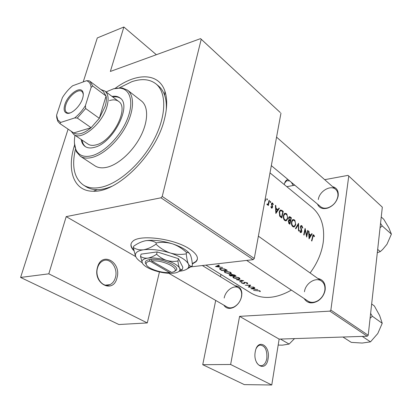 <?xml version="1.0" encoding="UTF-8"?>
<svg xmlns="http://www.w3.org/2000/svg" width="412" height="412" viewBox="0 0 412 412"><rect width="100%" height="100%" fill="white"/><g stroke="black" fill="none" stroke-linecap="round" stroke-linejoin="round"><path stroke-width="0.62" d="M284.234 184.571C284.867 181.62 286.119 179.931 287.983 179.508M294.106 184.607L294.379 185.276M293.215 185.493L291.325 182.289M289.621 180.873L286.68 180.713L284.62 183.108M255.239 351.858C257.423 337.825 270.699 345.313 268.083 358.739C266.204 372.716 252.546 365.779 255.239 351.858M256.568 362.416C258.025 364.857 259.745 365.944 261.738 365.681C264.319 365.017 266.013 362.612 266.822 358.471C267.3 350.035 265.019 345.575 259.972 345.091C258.478 345.436 257.232 346.559 256.238 348.449M97.484 267.347C101.682 250.826 121.756 262.15 116.998 277.801C113.372 294.292 92.535 283.708 97.484 267.347M115.432 277.461C118.326 267.97 109.829 256.872 102.619 261.033C100.193 262.346 98.504 264.633 97.546 267.893C94.575 277.302 102.871 288.354 109.927 284.666C112.61 283.379 114.443 280.974 115.432 277.461M192.316 263.974L195.952 261.805C199.217 258.242 197.003 253.91 189.319 248.807C174.024 238.594 139.606 234.16 132.762 241.319C129.976 243.894 130.346 247.009 133.885 250.666M192.28 263.613L196.045 261.393L197.389 259.189M317.837 278.471C323.183 279.594 325.629 283.338 325.186 289.708L325.006 290.718C323.997 294.977 321.7 298.345 318.11 300.832C312.044 304.19 307.383 303.428 304.133 298.556M307.934 301.074C311.055 302.949 314.521 302.727 318.332 300.399C321.638 298.108 323.755 295.002 324.687 291.083L324.852 290.151C325.289 286.149 324.187 283.137 321.551 281.113C315.875 276.663 305.431 283.25 304.458 291.748M332.608 186.677C336.753 187.8 338.613 190.823 338.195 195.736L338.092 196.354C336.666 201.968 333.251 205.866 327.854 208.045C322.74 209.461 319.269 208.127 317.436 204.048M271.328 165.624L320.598 206.69C322.653 208.302 325.228 208.627 328.328 207.653C333.298 205.639 336.444 202.05 337.763 196.874L337.861 196.303C338.211 193.367 337.49 191.07 335.708 189.412C330.712 184.494 319.223 191.297 318.332 199.557M235.195 285.768C239.223 286.093 241.447 288.621 241.875 293.359L241.648 296.285C240.5 301.316 237.832 305.009 233.65 307.362C229.309 309.278 226.023 308.526 223.804 305.107M168.781 273.285L227.223 307.089C229.242 308.191 231.534 308.125 234.098 306.889C237.956 304.72 240.417 301.316 241.473 296.681L241.679 293.983C241.52 291.135 240.479 289.085 238.553 287.834C233.81 284.594 225.436 290.599 224.195 298.036M115.206 88.317C136.3 72.6 158.805 72.471 164.918 91.237C167.406 98.715 167.262 107.98 164.486 119.037C156.364 154.011 117.477 192.692 93.375 191.235C73.635 191.508 66.486 170.166 74.557 145.122M166.227 110.138C166.602 104.535 166.088 99.642 164.687 95.45C163.286 91.346 161.149 88.117 158.275 85.773L155.911 83.847C149.685 79.094 141.651 78.383 131.794 81.71L119.501 87.73M257.84 289.641L255.476 289.368L253.648 288.215L254.807 287.731L254.41 287.478L250.877 288.719L257.84 289.641M247.324 282.905L244.651 282.272L243.976 282.493L243.894 283.296L243.471 283.456L241.324 282.4L241.602 282.993L243.863 283.688L244.45 283.554L244.604 282.653L245.016 282.508L246.757 282.956L246.752 283.59L247.375 283.791L247.658 283.585L247.324 282.905M240.042 281.942L243.647 280.685L236.447 279.691L242.503 280.799L239.645 281.69L240.042 281.942L240.114 281.576M230.025 273.995L231.287 273.63L230.612 272.358L225.426 271.122L224.169 271.41L224.921 272.553L230.025 273.995L230.081 273.712M221.831 270.545L227.285 270.365L225.925 269.505L220.976 268.284L219.653 268.567L219.735 269.118L221.831 270.545L221.888 270.257M222.665 267.45L220.214 267.182L218.185 265.905L219.302 265.328L218.865 265.05L215.471 266.564L222.665 267.45M260.348 291.572L260.024 290.918L253.56 290.398L259.442 290.949L259.72 291.469L260.348 291.572M230.509 275.973L235.947 275.829L234.788 275.098L231.848 274.361L231.189 274.547L231.281 274.938L229.041 274.747L230.509 275.973L230.565 275.69M238.558 279.357L239.846 278.991L239.192 277.776L234.073 276.555L232.795 276.838L233.516 277.935L238.558 279.357L238.615 279.084M248.385 287.159L253.787 287.087L249.162 286.984L250.65 285.109L245.243 285.192L249.847 285.423L248.41 287.01M205.918 265.127L250.975 293.04C262.552 299.745 276.019 298.762 291.387 290.094M310.102 272.965C317.209 263.381 321.576 253.215 323.204 242.462C324.996 227.002 321.319 215.342 312.162 207.488L269.999 172.88M314.516 236.344L313.733 234.917L313.146 234.788L311.513 240.788L311.848 241.046L313.29 235.494L314.238 236.673L314.516 236.344L314.119 236.395M309.052 238.903L312.167 233.882L311.802 233.599L310.885 235.19L309.18 233.867L308.969 231.395L308.603 231.111L309.052 238.903M306.667 237.08L308.022 230.658L307.682 230.39L306.683 235.422L305.091 228.382L303.721 234.825L304.066 235.087L305.21 230.004L306.667 237.08M302.82 228.006L301.878 225.699L301.1 225.555L300.477 226.574L301.393 231.451L301.054 231.93L300.616 231.838L300.065 230.416L299.653 230.576L300.394 232.476L301.131 232.6L301.749 231.688L301.764 230.535L300.822 226.852L301.193 226.245L301.775 226.353L302.434 228.083L302.82 228.006L302.429 228.063M298.854 231.096L298.551 223.294L295.481 228.511L295.857 228.804L298.345 224.679L298.479 230.808L298.854 231.096M295.734 224.782L294.935 220.482L294.286 219.792L292.819 219.534L291.552 221.594C291.166 223.804 291.588 225.498 292.814 226.677L294.333 226.899L295.734 224.782L295.291 224.849M289.914 224.252L291.361 217.701L289.301 216.645L288.658 217.711L289.08 219.982L288.282 221.028L289.126 223.649L289.914 224.252M287.746 218.618L286.937 214.261L286.273 213.555L284.718 213.303L283.461 215.347C283.059 217.577 283.492 219.297 284.749 220.508L286.355 220.729L287.746 218.618L287.288 218.69M281.772 218.02L283.271 211.413L281.999 210.419L280.402 209.976L279.248 211.995L279.691 216.135L281.772 218.02M275.855 213.488L279.362 208.369L278.955 208.055L277.915 209.672L276.019 208.204L275.808 205.609L275.401 205.289L275.855 213.488M273.408 204.388L272.301 202.879L271.472 203.739L272.198 207.092L271.632 207.442L271.225 206.51L270.859 206.731L271.477 208.045L272.085 208.137L272.615 206.5L271.858 204.012L272.553 203.657L273.068 204.64L273.408 204.388L273.017 204.455M270.818 202.256L270.36 201.37L270.354 202.534L270.818 202.256L270.21 202.364M268.346 205.531L269.427 200.644L269.041 200.345L268.284 203.6L267.821 204.203L267.223 203.94L266.878 204.3L267.172 204.728L268.145 204.507L267.96 205.233L268.346 205.531M267.414 199.614L266.95 198.718L266.945 199.892L267.414 199.614L266.806 199.722M264.684 201.813L265.513 200.412L265.364 198.105M368.215 335.27L367.247 336.233L329.842 311.132L330.867 310.102L368.215 335.27L382.326 207.164L348.037 175.368L324.697 179.678M294.812 185.194L286.803 186.677M348.037 175.368L382.326 207.164M253.148 259.663L160.974 197.806L162.225 196.436L254.281 258.484L253.148 259.663L188.634 267.125M160.974 197.806L66.203 216.619L135.713 256.604M367.247 336.233L279.14 339.107L239.583 316.354L230.632 364.486L271.76 384.993L244.321 384.617L202.735 364.692L215.697 300.42M220.482 276.704L220.94 274.433M329.842 311.132L239.583 316.354M330.867 310.102L348.763 176.048M230.632 364.486L202.735 364.692M271.76 384.993L279.14 339.107M162.225 196.436L201.226 39.253L200.562 38.625L110.354 71.456L123.873 27.007L97.304 37.93L83.214 81.926M200.562 38.625L280.253 112.512L201.226 39.253M159.444 271.956L147.28 322.931L118.893 324.527L20.6 277.441L68.093 129.141M254.281 258.484L280.958 113.182M147.28 322.931L48.801 273.831L20.6 277.441M48.801 273.831L66.203 216.619M75.386 149.381C71.523 166.474 74.217 178.375 83.471 185.091L86.056 186.708C89.203 188.67 92.947 189.654 97.284 189.649C101.707 189.623 106.507 188.526 111.693 186.363M131.093 243.698C130.728 245.65 131.619 247.756 133.756 250.017M123.873 27.007L156.354 54.714M312.883 235.031L313.733 234.917M275.437 205.67L275.808 205.609M275.633 208.271L276.019 208.204M277.07 209.811L277.915 209.672M278.687 208.477L279.362 208.369M276.189 212.159L276.071 209.038L277.564 210.197L276.189 212.159L275.788 212.226M275.679 209.105L276.071 209.038M271.111 207.524L271.632 207.442M271.663 203.219L272.641 203.049M271.426 204.084L271.858 204.012M271.462 204.625L271.868 204.558M271.766 205.5L272.229 205.423M272.198 206.572L272.615 206.5M271.961 207.463L272.584 207.36M270.184 201.499L270.56 201.432M268.969 200.721L269.427 200.644M267.12 204.682L268.145 204.507M266.914 204.264L267.398 204.182M259.833 290.81L259.72 291.469M259.689 290.743L259.622 291.119M259.488 290.666L259.442 290.949M265.009 200.5L265.513 200.412M266.77 198.852L267.156 198.785M282.457 211.541L283.271 211.413M282.781 211.794L281.592 217.052L280.083 215.667L279.619 212.283L280.5 210.748L281.102 210.681L282.781 211.794M280.696 217.191L281.592 217.052M279.491 215.759L280.083 215.667M279.171 212.355L279.619 212.283M284.043 213.91L286.273 213.555M284.919 219.807C283.894 218.834 283.528 217.443 283.827 215.631L284.81 214.013L286.17 214.235C287.221 215.188 287.627 216.558 287.38 218.339L286.294 219.993L284.177 219.92M283.389 215.697L283.827 215.631M290.553 217.824L291.361 217.701M288.874 217.078L290.28 216.861M289.734 223.294L288.642 221.296L289.064 220.667L290.259 221.182L289.734 223.294L288.863 223.422M288.524 223.026L289.245 222.918M288.215 221.357L288.642 221.296M290.409 220.513L289.435 219.668L289.023 217.989L289.425 217.356L290.887 218.087L290.409 220.513L289.456 220.657M288.941 219.745L289.435 219.668M288.611 218.056L289.023 217.989M292.154 220.116L294.286 219.792M292.983 225.987C291.979 225.034 291.624 223.665 291.912 221.872L292.896 220.245L294.194 220.466C295.219 221.398 295.615 222.748 295.378 224.514L294.286 226.173L292.247 226.095M291.485 221.934L291.912 221.872M297.758 224.761L298.345 224.679M300.75 225.858L301.878 225.699M300.436 226.909L300.822 226.852M300.472 227.645L300.842 227.594M301.383 230.586L301.764 230.535M301.26 231.755L301.749 231.688M299.972 231.925L300.616 231.838M307.63 230.71L308.022 230.658M304.803 230.061L305.21 230.004M306.327 235.473L306.683 235.422M308.634 231.441L308.969 231.395M308.835 233.913L309.18 233.867M310.056 235.298L310.885 235.19M311.601 233.959L312.167 233.882M309.35 237.626L309.232 234.66L310.576 235.7L308.99 237.678M308.882 234.711L309.232 234.66M218.298 265.354L218.185 265.905M216.547 266.61L217.835 266.07L219.431 267.074L216.547 266.61L216.645 266.126M217.943 265.534L217.835 266.07M219.503 266.734L219.431 267.074M219.874 268.444L219.735 269.118M226.322 270.174L221.986 270.318L220.472 269.278L220.343 268.763L221.373 268.531L224.416 269.077L226.322 270.174L226.394 269.803M224.473 268.784L224.416 269.077M224.988 272.219L224.921 272.553M225.446 272.564L224.828 271.606L225.817 271.369L230.056 272.425L230.627 273.47L229.633 273.753L225.446 272.564M230.123 272.085L230.056 272.425M231.379 274.438L231.281 274.938M230.674 275.757L229.69 274.938L230.03 274.876L232.399 275.772L230.674 275.757M232.203 275.278L232.136 275.613M232.461 275.448L232.399 275.772M232.955 275.762L231.961 275.092L231.822 274.727L232.234 274.603L234.995 275.638L232.955 275.762M234.516 274.943L234.443 275.293M235.067 275.273L234.995 275.638M233.583 277.595L233.516 277.935M234.042 277.951L233.45 277.029L234.454 276.797L238.641 277.837L239.192 278.842L238.182 279.12L234.042 277.951M238.703 277.503L238.641 277.837M247.514 283.044L247.375 283.791M246.814 282.653L246.757 282.956M244.692 282.272L244.625 282.627M244.517 283.214L244.45 283.554M244.105 282.395L243.863 283.688M241.705 282.447L241.602 282.993M244.053 282.426L243.894 283.276M243.95 282.524L243.873 282.946M249.893 285.166L249.847 285.423M249.337 286.031L249.162 286.984M253.73 287.777L253.648 288.215M251.943 288.791L253.282 288.354L254.724 289.26L251.943 288.791L252.015 288.405M253.359 287.926L253.282 288.354M254.786 288.93L254.724 289.26M81.19 139.483C81.7 142.691 83.023 145.029 85.166 146.512C87.55 148.083 90.609 148.366 94.343 147.367C112.976 143.355 132.412 105.23 119.944 97.907C117.847 96.356 115.206 95.862 112.007 96.413M82.055 140.07C82.529 143.046 83.713 145.287 85.614 146.79M75.005 135.296C73.908 141.357 74.309 146.337 76.21 150.236C79.119 155.695 84.326 157.528 91.84 155.726C104.324 152.507 120.18 136.485 127.045 119.84C134.008 103.18 130.758 89.522 120.572 88.23L117.611 88.122L113.753 88.735L106.049 91.912M113.367 88.832L121.962 87.864L127.514 90.135C134.472 95.44 134.219 110.251 126.273 125.603C118.368 140.956 103.917 154.382 92.412 157.369C87.473 158.63 83.42 158.234 80.252 156.184L76.308 151.662L74.454 143.222M80.252 156.184L94.971 165.84C98.185 167.926 102.264 168.374 107.202 167.195C118.718 164.398 133.009 151.292 140.703 136.171C148.438 121.051 148.469 106.332 141.404 100.945L127.514 90.135M83.471 185.091C88.235 188.047 94.23 188.748 101.45 187.187C119.238 183.314 141.903 163.034 154.196 139.241C166.566 115.442 166.659 92.381 155.911 83.847M109.371 100.636C113.14 99.421 116.21 99.668 118.568 101.373C129.569 107.82 112.553 141.27 96.15 144.854C92.834 145.75 90.115 145.498 87.998 144.092L73.82 134.497L71.24 131.279M120.35 98.241C118.316 96.928 115.813 96.532 112.842 97.047M380.06 227.743L382.176 225.9L391.4 234.134L386.95 244.301L382.681 249.451L380.276 251.603L377.304 252.726M377.67 249.409L380.276 251.603M382.176 225.9L380.544 223.33M381.239 217L383.778 219.308L388.846 227.815L391.4 234.134M370.084 318.306L372.33 316.241L370.625 313.393M342.954 337.026L351.292 342.377L362.236 343.052L370.491 341.852L362.282 336.398M372.33 316.241L382.233 323.302L377.768 333.54L370.491 341.852M371.66 303.984L374.379 305.982L379.653 315.561L382.233 323.302M280.423 339.066L289.116 344.077L282.338 345.163L278.182 345.071M294.513 338.607L289.116 344.077M64.859 104.524C67.728 94.801 80.072 85.722 82.699 91.588C83.528 93.236 83.492 95.517 82.596 98.442C80.366 106.059 71.693 114.361 67.156 113.305C64.143 112.497 63.381 109.566 64.859 104.524M83.296 94.575L82.75 92.53L81.818 91.433C78.162 88.297 68.31 96.599 65.879 104.751C64.71 108.547 64.993 111.137 66.723 112.528L68.062 113.053L70.179 112.909M101.028 89.651L104.906 91.052C108.346 93.905 109.015 99.112 106.924 106.667C102.331 123.749 81.514 140.935 73.82 134.497M73.47 132.788L73.702 132.947C78.089 135.368 83.883 133.612 91.093 127.684L99.318 118.326L105.204 106.286C106.389 102.284 106.667 98.859 106.054 96.022L103.288 91.356L90.017 81.355L92.69 85.995L91.109 87.468C90.733 83.827 89.198 81.581 86.505 80.731L72.641 85.763C68.758 88.971 65.343 92.916 62.408 97.593L56.573 115.226L57.768 119.892L60.662 122.446L74.66 117.95C78.738 114.675 82.323 110.57 85.408 105.637L91.109 87.468M85.408 105.637L85.639 108.516L99.318 118.326L106.054 96.022L92.69 85.995M60.662 122.446L59.946 123.61L73.702 132.947L91.093 127.684L77.312 118.048L74.66 117.95M59.946 123.61L57.912 121.437L56.789 118.007L56.599 115.654M86.505 80.731L89.105 80.788L90.017 81.355M85.639 108.516L77.312 118.048M151.508 260.92C164.697 259.575 183.556 270.632 171.485 272.337L151.508 260.92L150.988 259.4L149.345 259.612C146.27 260.224 144.947 261.388 145.379 263.093L146.363 264.695M174.41 271.204C183.67 268.284 163.693 257.989 150.988 259.4M140.502 256.403L142.506 263.479C144.494 266.276 148.804 268.737 155.448 270.875C162.194 272.883 168.256 273.65 173.627 273.166L175.079 272.955C179.143 272.121 180.631 270.499 179.539 268.088C178.787 266.492 178.257 264.123 177.948 260.987L178.478 258.679L157.163 251.917L141.079 254.127L140.502 256.403C142.542 257.804 144.967 258.375 147.784 258.123C143.422 258.777 141.507 260.23 142.042 262.475L142.506 263.479M178.72 271.585L182.341 269.52L182.851 267.259L178.478 258.679M182.341 269.52C181.285 269.942 180.353 269.469 179.539 268.088C177.86 265.271 173.565 262.722 166.654 260.435C162.92 259.138 159.568 257.073 156.601 254.235L157.163 251.917M177.948 260.987C174.245 261.692 170.48 261.507 166.654 260.435C159.547 258.298 153.259 257.531 147.784 258.123C150.658 257.634 153.599 256.341 156.601 254.235M179.096 271.276L181.98 270.88C187.676 269.7 189.814 267.398 188.392 263.974C186.136 259.941 180.101 256.285 170.3 252.999C160.196 249.94 151.276 248.869 143.53 249.78C137.423 250.774 134.76 252.875 135.548 256.079L136.248 257.562C137.345 259.261 139.287 260.966 142.073 262.665M187.12 268.933L192.136 266.07C190.73 266.641 189.484 265.941 188.392 263.974C187.388 261.697 186.682 258.319 186.281 253.838C181.059 254.822 175.733 254.539 170.3 252.999C165.001 251.145 160.242 248.199 156.019 244.162C151.745 247.179 147.584 249.054 143.53 249.78C139.555 250.177 136.156 249.409 133.318 247.483L135.342 255.77L136.248 257.562M133.318 247.483L133.637 246.258C137.726 243.317 141.785 241.463 145.812 240.69L145.894 240.68C149.829 240.248 153.305 240.989 156.323 242.905C161.689 241.957 167.066 242.266 172.453 243.827C177.706 245.686 182.408 248.606 186.559 252.592C188.057 252.123 189.335 252.911 190.401 254.956L190.524 255.239C191.436 257.577 192.059 260.781 192.404 264.854L192.136 266.07M186.281 253.838L186.559 252.592M156.019 244.162L156.323 242.905M189.675 253.74C186.811 250.017 181.069 246.711 172.453 243.827C162.462 240.768 153.609 239.717 145.894 240.68L145.812 240.69M149.345 259.612L149.87 261.126L169.59 272.564L170.537 271.982M149.87 261.126C147.048 261.697 145.833 262.763 146.229 264.329C147.053 268.346 161.267 273.305 169.59 272.564M312.42 236.838L312.811 236.787M279.66 210.8L281.999 210.419M280.428 216.964L281.303 216.825M288.431 220.59L290.172 220.327M300.909 229.221L301.327 229.165M221.007 269.685L220.945 269.989M225.889 269.484L225.817 269.855M229.736 275.123L229.669 275.448M285.799 180.883L286.68 180.713M258.618 345.127L259.972 345.091M196.045 261.393L195.952 261.805M241.679 293.983L241.875 293.359M164.687 95.45L164.918 91.237M97.284 189.649L93.375 191.235M234.098 306.889L233.65 307.362M337.763 196.874L338.092 196.354M328.328 207.653L327.854 208.045M324.687 291.083L325.006 290.718M318.332 300.399L318.11 300.832M105.467 285.135L109.927 284.666M313.29 235.494L312.677 235.576M271.771 207.504L271.147 207.607M272.121 203.59L271.477 203.698M272.085 208.137L271.786 208.189M267.795 204.785L267.429 204.846M267.543 204.249L266.904 204.357M280.5 210.748L279.614 210.887M286.355 220.724L285.521 220.853M284.81 214.013L283.883 214.158M285.583 220.101L284.481 220.271M289.064 220.667L288.354 220.775M289.42 217.351L288.719 217.459M294.333 226.899L293.565 227.012M292.896 220.245L291.984 220.384M293.622 226.27L292.535 226.43M301.193 226.245L300.533 226.337M301.131 232.6L300.775 232.646M300.868 231.956L300.049 232.064M220.343 268.763L220.435 268.325M231.287 273.63L231.384 273.125M224.828 271.606L224.916 271.163M230.705 273.074L230.818 272.497M229.695 274.938L229.752 274.639M231.827 274.727L231.894 274.361M239.846 278.991L239.939 278.512M233.45 277.029L233.532 276.591M239.264 278.455L239.372 277.894M247.658 283.585L247.715 283.291M246.989 283.183L247.071 282.761M244.599 282.653L244.671 282.272M260.538 365.686L261.738 365.681M120.572 88.23L121.962 87.864M76.21 150.236L76.308 151.662M276.56 137.129L335.708 189.412M321.551 281.113L258.381 236.158M310.679 302.897L246.659 260.415M82.75 92.53L82.699 91.588M82.997 92.293L82.724 92.097M71.513 131.464L71.549 131.917M104.906 91.052L118.568 101.373M101.29 89.852L101.733 89.734M73.588 132.87L59.828 123.533M67.918 113.362L67.645 113.171M68.062 113.053L67.156 113.305M57.768 119.892L57.912 121.437M135.548 256.079L135.342 255.77M146.229 264.329L145.379 263.093M202.349 265.539L238.553 287.834"/></g></svg>
